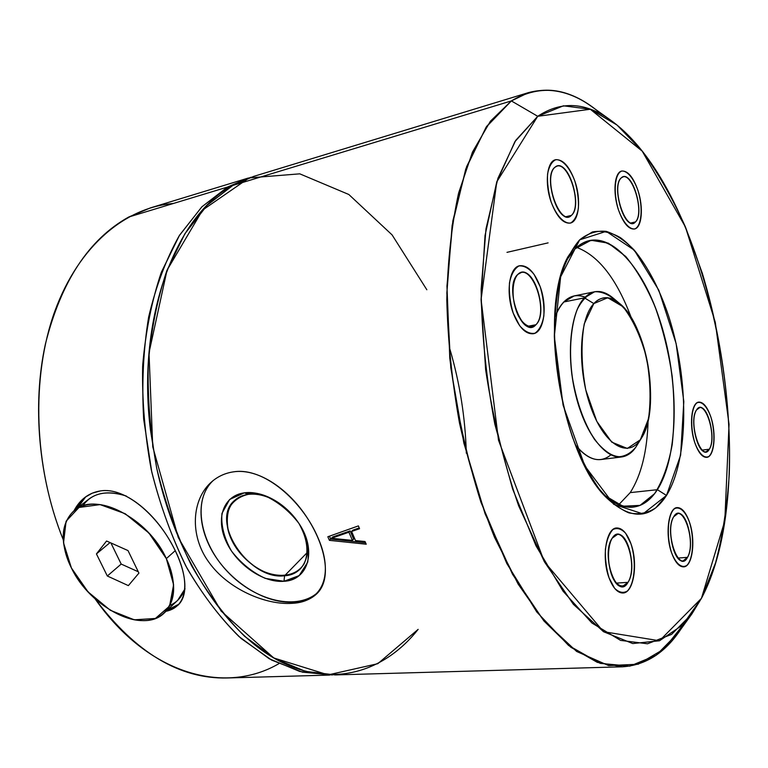 <?xml version="1.0" encoding="UTF-8"?>
<svg xmlns="http://www.w3.org/2000/svg" width="768" height="768" viewBox="0 0 768 768"><rect width="100%" height="100%" fill="white"/><g stroke="black" fill="none" stroke-linecap="round" stroke-linejoin="round"><path stroke-width="1.15" d="M228.816 187.843L227.549 187.046L128.698 217.037C88.81 239.261 61.046 281.597 45.408 344.035C32.035 404.928 38.534 478.512 63.254 539.779C38.534 478.512 32.035 404.928 45.408 344.035C61.046 281.597 88.81 239.261 128.698 217.037L150.365 207.907L248.4 178.013L227.549 187.046L128.698 217.037L227.549 187.046L201.946 206.755L179.501 235.286L161.453 272.016C151.891 300.211 145.651 331.152 142.733 364.858C141.917 399.514 144.758 434.438 151.248 469.632C159.773 504.173 171.322 536.342 185.914 566.131C201.907 593.866 219.629 617.366 239.069 636.624L269.184 658.733L299.808 671.491L332.41 674.966L302.438 672.154L271.642 660.106L241.238 638.563C221.558 619.613 203.578 596.323 187.286 568.694C172.406 538.954 160.57 506.746 151.786 472.061L143.654 419.098C141.667 383.51 143.328 349.488 148.646 317.04C155.933 286.234 166.128 259.133 179.232 235.718L201.782 206.918L227.549 187.046L228.816 187.843L227.549 187.046L251.011 177.254M95.155 598.934C148.704 675.59 225.638 694.742 278.774 663.734C225.638 694.742 148.704 675.59 95.155 598.934C135.802 652.838 179.827 679.19 227.242 677.971L329.693 675.082M166.013 611.309C188.506 606.643 190.368 579.379 173.645 547.459C157.373 515.472 125.232 486.691 100.33 490.934C122.448 487.344 150.49 509.069 167.846 537.302C185.078 565.075 190.685 593.683 177.878 605.29L166.013 611.309C188.506 606.643 190.368 579.379 173.645 547.459C157.373 515.472 125.232 486.691 100.33 490.934C88.81 492.816 80.054 499.373 74.064 510.614L84.826 497.462L92.17 493.19L100.33 490.934C88.81 492.816 80.054 499.373 74.064 510.614M150.346 429.226L156.72 468.192M691.882 613.939L701.443 598.339L715.546 562.925C722.621 535.757 727.2 506.131 729.274 474.048C731.366 408.672 721.718 337.555 702.24 273.034L685.45 227.002C672.547 198.298 658.138 173.021 642.23 151.162L616.954 124.992L590.294 109.248L563.414 105.811L537.725 116.294L511.373 100.925L537.725 116.294L515.702 140.4L497.952 178.272L486.01 228.71L481.142 289.19C481.642 333.37 486.202 378.365 494.832 424.147L512.611 488.976L535.997 545.837L563.098 591.235L591.926 623.011L620.592 640.397L647.539 643.786L671.568 634.397L691.882 613.939L678.326 632.736L656.141 655.286L629.818 666.144L600.211 663.37L568.618 645.504L536.774 611.971L506.794 563.472L480.95 502.272C466.435 456.278 456.048 408.288 449.789 358.301L446.957 286.109L452.861 220.829L466.608 166.656L486.72 126.298L511.373 100.925L490.426 121.19L472.474 152.074L458.602 193.085C451.642 225.062 447.715 260.64 446.803 299.808C447.802 340.291 452.026 381.331 459.466 422.938C468.653 463.853 480.346 502.003 494.554 537.389L518.122 584.074L543.994 621.034L570.806 647.232L597.35 662.371L622.579 666.797L335.126 674.928L305.299 671.318L274.733 658.522L244.656 636.336C225.235 617.011 207.523 593.434 191.53 565.603C176.938 535.718 165.379 503.443 156.845 468.787C150.336 433.469 147.475 398.438 148.262 363.667C151.142 329.866 157.354 298.838 166.877 270.576L184.877 233.76L207.254 205.181L232.79 185.453L511.373 100.925C541.21 83.174 571.421 87.773 601.997 114.701C577.814 93.494 553.373 86.112 528.662 92.563L511.373 100.925L232.79 185.453C176.227 215.126 136.464 316.867 150.422 429.888L156.586 467.539C175.958 558.95 226.608 634.042 279.773 661.286C333.206 688.512 384.72 671.635 418.157 629.357L377.798 663.696L328.176 674.88L273.744 657.955L221.107 611.059L178.282 537.523L152.746 446.774L149.002 352.79L167.03 270.182L202.608 210.077L249.139 177.907L299.779 173.837L348.816 194.486L392.083 234.893L426.845 289.766M611.194 120.586C585.888 102.096 561.398 100.666 537.725 116.294L514.906 141.658L496.762 181.872L485.03 235.507L481.075 299.558L485.626 369.59C492.845 417.6 503.866 463.037 518.678 505.891L544.368 561.754L573.389 604.32L603.514 631.699L632.746 643.555L659.501 640.771L682.637 625.018L701.443 598.339C765.35 477.83 713.616 194.774 611.194 120.586L592.368 107.088C564.758 86.851 537.763 84.797 511.373 100.925L232.79 185.453L253.603 176.429L528.662 92.563M622.579 666.797C648.048 665.04 668.87 650.266 685.037 622.454L663.85 649.123L638.122 664.234L608.63 665.597L576.634 651.456L543.869 620.89L512.544 574.31L485.088 513.773L463.872 443.117L450.768 367.584L446.842 293.107L452.131 225.398L465.754 169.066L486.154 127.123L511.373 100.925L537.725 116.294L496.762 181.872L481.075 299.558L498.499 440.218L544.368 561.754L603.514 631.699L659.501 640.771L701.443 598.339L724.81 520.848L729.043 424.301L715.286 322.282L685.45 227.002L642.23 151.162L590.294 109.248L537.725 116.294M329.424 536.198L330.662 539.059L329.424 536.198L330.662 539.059L329.414 540.355L327.84 536.755L358.406 525.898L359.539 528.71L351.6 531.466L359.539 528.71L358.406 525.898L327.84 536.755L329.414 540.355L366.23 544.214L365.011 541.526L355.517 540.576L351.6 531.466L352.848 530.16L359.222 527.942L352.848 530.16L351.6 531.466L355.517 540.576L365.011 541.526L366.23 544.214L329.414 540.355L327.84 536.755L358.406 525.898L359.539 528.71L351.6 531.466L352.848 530.16L359.222 527.942M292.166 603.331C323.069 602.035 334.128 574.128 317.933 537.648C302.582 501.302 263.894 466.637 233.28 471.878C225.341 473.069 218.304 476.237 212.16 481.392C191.386 498.902 189.398 535.824 208.858 562.195C228.077 589.248 265.814 605.213 292.166 603.331C303.11 602.611 311.606 599.126 317.674 592.886C331.334 578.544 326.189 547.574 307.776 518.736C289.162 489.341 258.259 467.923 233.28 471.878C263.894 466.637 302.582 501.302 317.933 537.648C334.128 574.128 323.069 602.035 292.166 603.331L293.309 602.112L292.166 603.331C265.814 605.213 228.077 589.248 208.858 562.195C189.398 535.824 191.386 498.902 212.16 481.392C191.386 498.902 189.398 535.824 208.858 562.195C228.077 589.248 265.814 605.213 292.166 603.331L293.309 602.112C266.88 603.888 234.192 584.582 215.866 557.05C197.462 529.584 195.677 496.771 213.168 480.557C192.01 500.026 199.805 542.947 227.885 572.035C255.629 601.45 298.272 611.424 318.922 591.446C312.154 597.821 303.619 601.373 293.309 602.112C266.88 603.888 234.192 584.582 215.866 557.05C197.462 529.584 195.677 496.771 213.168 480.557M621.206 177.936C631.056 167.654 645.581 212.918 635.491 221.914C625.939 233.501 610.512 186.557 621.206 177.936C611.731 185.203 623.002 227.059 633.283 223.219L635.491 221.914C644.582 213.984 633.475 173.155 623.117 176.851L621.206 177.936C631.2 168.586 645.197 212.218 635.491 221.914C625.786 232.531 610.915 187.286 621.206 177.936M535.93 324.73C522.758 340.454 503.165 286.512 517.92 274.339C531.542 260.419 549.744 312.154 535.93 324.73L527.722 326.314L535.93 324.73C548.035 313.92 535.325 268.205 521.261 272.515L517.92 274.339C505.286 284.266 518.102 331.325 532.099 326.918L535.93 324.73C530.813 329.011 523.862 325.594 518.362 315.84C511.45 301.555 511.277 281.242 517.92 274.339C531.706 261.504 549.254 311.376 535.93 324.73L527.722 326.314M571.382 215.405C559.757 228 542.006 176.429 555.014 167.194C567.024 156.173 583.613 205.709 571.382 215.405L566.102 216.672L571.382 215.405C582.509 206.755 569.568 161.616 557.088 166.099L555.014 167.194C543.408 175.046 556.531 221.395 568.906 216.768L571.382 215.405C559.574 226.925 542.477 177.245 555.014 167.194C567.168 157.19 583.171 204.941 571.382 215.405L566.102 216.672M709.325 449.222C701.482 463.824 687.725 421.958 696.557 409.93C704.659 396.49 717.677 437.021 709.325 449.222L702.019 450.125L709.325 449.222C716.179 439.43 708.346 405.379 699.686 407.616L696.557 409.93C689.434 419.194 697.325 454.128 705.965 451.814L709.325 449.222C701.338 462.902 688.08 422.563 696.557 409.93C704.803 397.373 717.341 436.445 709.325 449.222L702.019 450.125M612.221 538.147C623.222 520.176 639.226 565.68 628.013 582.336C617.386 601.843 600.269 554.698 612.221 538.147C603.082 550.262 611.222 588.595 622.416 586.464L628.013 582.336C636.787 569.52 628.627 532.33 617.434 534.432L612.221 538.147C623.376 521.203 638.813 565.066 628.013 582.336C623.395 588.058 618.509 586.925 613.334 578.938C607.373 566.976 606.864 547.018 612.221 538.147M673.728 516.72C682.723 500.64 696.758 542.525 687.514 557.338C678.826 574.704 663.926 531.427 673.728 516.72C666.154 527.597 673.622 562.896 683.03 560.909L687.514 557.338C694.79 545.885 687.331 511.565 677.942 513.494L673.728 516.72C682.867 501.581 696.394 541.958 687.514 557.338C678.662 573.725 664.31 532.022 673.728 516.72M579.686 239.837L592.378 231.965C601.517 230.275 610.858 232.166 620.381 237.638C639.293 251.309 656.611 280.118 668.544 315.782C689.078 378.989 689.174 458.736 666.499 495.446L655.738 507.869C647.501 513.206 638.515 514.867 628.771 512.842C618.768 508.56 608.784 500.438 598.819 488.486C589.133 474.432 580.387 457.43 572.602 437.482C561.744 405.062 555.648 371.376 554.333 336.413C554.534 314.342 556.646 294.48 560.65 276.835C565.642 260.986 571.987 248.65 579.686 239.837L575.126 248.774C602.227 222.854 640.454 259.766 659.722 319.805C679.315 379.632 679.2 455.27 657.389 489.696L666.499 495.446C689.174 458.736 689.078 378.989 668.544 315.782C659.309 288.662 647.885 266.784 634.262 250.138C625.066 240.643 615.706 234.384 606.192 231.36C596.774 230.41 587.942 233.232 579.686 239.837L567.965 256.733C537.638 310.474 561.667 457.373 607.536 498.662C631.306 520.387 650.966 519.322 666.499 495.446L657.389 489.696C677.29 458.246 679.373 392.102 664.234 335.078C649.238 278.054 617.51 234.614 589.421 240.576C584.333 241.728 579.571 244.464 575.126 248.774L566.045 260.947L575.126 248.774L579.686 239.837L606.192 231.36L634.262 250.138L658.8 290.218L676.128 343.584L683.818 401.549L680.63 455.174L666.499 495.446L642.979 513.898L613.776 504.355L584.794 465.821L563.069 405.091L554.333 336.413L560.65 276.835L579.686 239.837L575.126 248.774L591.024 240.269L608.381 243.168L625.709 256.464C636.816 269.914 646.685 286.867 655.296 307.325C662.928 329.136 668.554 352.099 672.173 376.224C674.515 400.33 674.525 423.13 672.202 444.643C668.515 464.726 662.64 481.075 654.566 493.699L640.032 505.392L622.848 506.208L604.368 495.274C614.314 504.106 623.856 508.061 633.014 507.139C642.538 505.987 650.659 500.17 657.389 489.696L630.211 492.624L657.389 489.696C643.354 510.864 625.68 512.726 604.368 495.274M630.749 223.008L635.491 221.914M616.138 583.133L628.013 582.336M677.875 558.077L687.514 557.338M576.614 247.392C598.56 255.562 616.8 279.034 631.306 317.808C616.8 279.034 598.56 255.562 576.614 247.392C598.56 255.562 616.8 279.034 631.306 317.808M648.115 420.586C647.213 451.267 641.242 475.286 630.211 492.624C641.242 475.286 647.213 451.267 648.115 420.586C647.213 451.267 641.242 475.286 630.211 492.624L618.701 504.758M554.621 317.875C561.974 299.213 572.131 292.31 585.072 297.178C577.229 294 570.125 295.613 563.75 302.006C560.112 305.808 557.069 311.098 554.621 317.875C557.069 311.098 560.112 305.808 563.75 302.006L584.419 297.85C570.451 312.346 566.016 354.403 575.309 393.274C584.477 432.221 605.126 459.379 621.619 456.96C627.014 456.211 631.718 452.995 635.731 447.312L641.52 438C660.931 408.979 647.155 324.73 619.507 303.408C610.07 295.709 601.517 295.766 593.837 303.571L584.419 297.85L563.75 302.006L574.147 295.92L594.605 291.773L584.419 297.85C592.992 289.363 602.486 289.373 612.912 297.888L619.507 303.408M575.405 444.95C588.326 460.301 600.144 463.613 610.867 454.867C600.144 463.613 588.326 460.301 575.405 444.95C584.035 455.616 592.541 460.474 600.902 459.542L621.619 456.96M641.52 438L635.731 447.312C630.192 453.869 623.818 457.037 616.598 456.806C609.11 454.445 601.699 448.57 594.365 439.19C583.45 421.987 575.923 400.282 571.786 374.054C568.982 348.739 571.037 325.402 577.306 309.226C582.154 299.933 587.981 294.096 594.787 291.734C601.891 291.475 609.053 294.576 616.272 301.018C608.966 293.587 601.747 290.506 594.605 291.773M593.837 303.571C579.043 318.96 577.075 368.698 590.602 406.589C603.907 444.72 627.581 458.774 640.349 439.786L635.731 447.312C621.648 468.326 595.363 453.245 580.57 411.235C565.536 369.485 567.898 314.582 584.419 297.85L593.837 303.571C579.043 318.96 577.075 368.698 590.602 406.589C603.907 444.72 627.581 458.774 640.349 439.786C653.318 421.325 653.818 376.742 642.144 341.875C630.662 306.816 608.438 287.606 593.837 303.571L584.246 323.837C580.867 343.728 581.376 365.77 585.782 389.952L596.784 421.334L611.741 442.147L627.312 448.454L640.349 439.786L648.538 418.608C651.101 399.59 650.39 379.133 646.406 357.216C640.637 336.182 632.832 319.334 622.973 306.672L607.738 297.744L593.837 303.571L584.419 297.85L563.75 302.006M330.662 539.059L329.414 540.355L330.662 539.059L365.597 542.822M332.698 536.966L350.16 530.909L353.645 539.126L352.435 540.413L353.645 539.126L352.435 540.413L348.912 532.224L331.44 538.272L352.435 540.413L331.44 538.272L332.698 536.966L331.44 538.272L348.912 532.224L350.16 530.909L348.912 532.224L352.435 540.413L331.44 538.272L332.698 536.966L350.16 530.909L353.645 539.126L350.16 530.909L332.698 536.966M318.922 591.446C312.154 597.821 303.619 601.373 293.309 602.112M283.987 581.29C304.944 579.888 315.072 557.683 304.349 533.386C293.942 509.059 265.238 489.821 244.406 492.835C223.411 495.494 215.434 518.554 226.176 541.574C236.63 564.643 263.174 583.037 283.987 581.29C308.198 580.31 317.088 550.8 299.424 524.189C294.048 515.846 287.299 508.838 279.178 503.136C267.13 495.024 255.542 491.597 244.406 492.835L248.218 494.362C258.298 493.238 268.79 496.291 279.715 503.51C268.79 496.291 258.298 493.238 248.218 494.362L244.406 492.835C223.411 495.494 215.434 518.554 226.176 541.574C236.63 564.643 263.174 583.037 283.987 581.29L284.582 575.76C265.411 577.44 240.912 560.496 231.312 539.222C221.443 517.987 228.883 496.781 248.218 494.362C242.88 495.082 238.397 497.04 234.797 500.246C209.021 520.81 249.005 580.646 284.582 575.76L307.334 552.461L284.582 575.76C291.11 575.184 296.438 572.803 300.576 568.618C310.099 557.203 309.6 542.208 299.059 523.622C314.918 547.958 306.701 574.771 284.582 575.76L307.334 552.461M179.03 604.118L167.347 610.051M77.722 507.763L85.766 496.762M185.011 588.835C182.131 596.698 177.101 602.246 169.901 605.453C177.101 602.246 182.131 596.698 185.011 588.835L177.658 600.355L164.333 612.893C176.045 600.576 176.707 582.49 166.33 558.614L175.258 550.656L166.33 558.614C148.33 518.15 95.654 491.28 74.438 510.317C60.586 523.306 59.578 542.525 71.414 567.965C90.317 608.064 143.165 634.55 164.333 612.893M74.438 510.317L88.973 499.027C98.458 491.971 110.918 490.973 126.336 496.042C106.176 489.773 91.642 493.066 82.714 505.93M166.33 558.614C181.718 590.746 170.957 619.334 145.45 620.554C120.134 622.234 86.333 597.974 71.414 567.965C56.141 538.022 63.322 507.926 88.742 504.538C113.923 500.678 151.306 526.445 166.33 558.614L173.606 584.784L169.555 606.096L155.395 618.461L134.256 619.814L110.333 610.291L88.042 591.878L71.414 567.965L63.523 542.861L66.096 521.242L79.008 507.456L100.07 504.605L125.155 513.706L148.954 533.078L166.33 558.614L175.258 550.656M128.371 585.619L138.922 573.101L128.006 550.579L106.57 541.008L96.432 553.91L107.318 576L128.371 585.619L107.318 576L121.2 564.067L138.269 571.766L121.2 564.067L107.318 576L96.432 553.91L110.064 542.573L96.432 553.91L106.57 541.008L128.006 550.579L138.922 573.101L128.371 585.619L138.922 573.101L128.006 550.579L106.57 541.008L96.432 553.91L107.318 576L128.371 585.619M110.899 542.947L121.2 564.067L110.899 542.947L121.2 564.067L138.269 571.766M710.909 417.158C707.434 407.04 703.411 402.019 698.822 402.106C691.373 402.374 688.915 425.645 694.781 442.598C698.275 452.515 702.23 457.43 706.675 457.363C714.298 457.046 716.602 433.91 710.909 417.158C707.088 406.397 701.626 400.694 696.97 402.835C691.027 407.424 689.894 426.816 694.781 442.598C698.784 453.6 704.39 458.976 708.941 456.384C714.672 451.19 715.555 432.413 710.909 417.158M689.443 522.077C686.016 512.429 681.936 507.61 677.203 507.6C668.438 507.494 664.886 534.413 671.568 552.72C675.005 562.118 679.008 566.832 683.568 566.87C692.582 566.928 695.904 540.115 689.443 522.077C685.325 511.027 679.354 505.757 674.227 508.906C667.651 514.954 666.278 536.352 671.568 552.72C675.907 564.019 682.042 568.877 687.053 565.219C693.379 558.509 694.454 537.878 689.443 522.077M630.854 543.485C626.995 533.136 622.262 527.962 616.685 527.971C606.134 527.846 601.315 557.827 609.062 577.882C612.941 587.933 617.549 592.973 622.906 593.011C633.792 593.107 638.333 563.251 630.854 543.485L625.622 533.261C621.35 528.739 617.126 527.491 612.941 529.526C609.187 533.616 606.672 540.211 605.395 549.312C605.107 559.2 606.336 568.723 609.062 577.882L614.554 588.221C618.97 592.531 623.232 593.472 627.341 591.034C634.973 583.373 636.557 560.669 630.854 543.485M540.192 286.714C534.547 272.054 527.722 265.056 519.725 265.728C509.251 267.226 505.536 292.944 513.245 313.19C518.947 327.504 525.629 334.349 533.28 333.744C544.09 332.304 547.632 306.758 540.192 286.714L534.125 274.464C529.104 268.31 524.054 265.469 518.976 265.939C514.368 268.637 511.2 274.33 509.462 283.018C508.896 292.877 510.154 302.938 513.245 313.19L519.629 325.651C524.842 331.642 529.949 334.176 534.941 333.235C539.357 330.144 542.333 324.317 543.869 315.773C544.33 306.25 543.101 296.563 540.192 286.714M574.915 181.267C569.366 166.234 562.886 159.062 555.475 159.754C546.912 161.386 544.502 183.475 551.136 201.974C556.762 216.739 563.136 223.786 570.25 223.104C579.043 221.52 581.347 199.603 574.915 181.267C570 167.962 562.541 159.379 555.888 159.658C551.818 161.549 549.043 166.339 547.565 174.029C547.133 182.938 548.323 192.25 551.136 201.974C556.339 215.693 564.048 223.92 570.557 223.018C574.474 220.781 577.085 215.856 578.4 208.253C578.746 199.622 577.584 190.627 574.915 181.267M637.997 190.589C633.264 177.11 627.84 170.602 621.744 171.053C614.448 172.282 612.605 192.73 618.442 209.808C623.232 223.075 628.57 229.478 634.454 229.018C641.914 227.798 643.67 207.494 637.997 190.589C633.715 178.445 627.37 170.678 621.84 171.024C614.717 173.328 612.979 192.221 618.442 209.808C622.954 222.288 629.472 229.757 634.896 228.893C641.76 225.869 643.162 207.523 637.997 190.589M63.254 539.779C33.638 466.685 30.95 376.723 54.912 311.011C79.037 245.222 125.741 207.389 173.414 203.472M450 349.469C459.888 383.376 465.322 417.946 466.32 453.187M351.6 531.466L355.517 540.576L365.011 541.526L366.23 544.214L329.414 540.355M630.211 492.624L657.389 489.696L666.499 495.446M635.731 447.312L640.349 439.786M331.44 538.272L348.912 532.224L350.16 530.909M244.406 492.835L263.53 495.12C277.258 501.197 289.056 510.624 298.925 523.411C306.422 537.101 309.36 550.022 307.728 562.176L299.174 575.597L283.987 581.29L265.286 578.39C252.202 572.294 240.941 563.194 231.514 551.088C224.131 538.08 220.944 525.533 221.952 513.427L229.613 499.469L244.406 492.835L248.218 494.362C258.298 493.238 268.79 496.291 279.715 503.51M299.059 523.622C307.382 538.099 309.168 553.037 304.07 563.894C295.795 577.258 276.365 578.995 257.962 568.656C243.974 559.402 234.24 547.334 228.739 532.464C226.56 523.008 226.867 514.512 229.67 506.976C233.904 500.477 240.086 496.262 248.218 494.362M227.549 187.046L201.782 206.918L179.232 235.718L161.146 272.832C151.594 301.306 145.43 332.554 142.637 366.557C141.994 401.51 145.037 436.675 151.786 472.061C160.57 506.746 172.406 538.954 187.286 568.694C203.578 596.323 221.558 619.613 241.238 638.563L271.642 660.106L302.438 672.154L332.41 674.966M88.963 499.027C98.458 491.971 110.909 490.973 126.336 496.042M121.2 564.067L107.318 576M110.064 542.573L96.432 553.91M348.912 532.224L352.435 540.413M506.976 252.355L548.102 242.87"/></g></svg>
